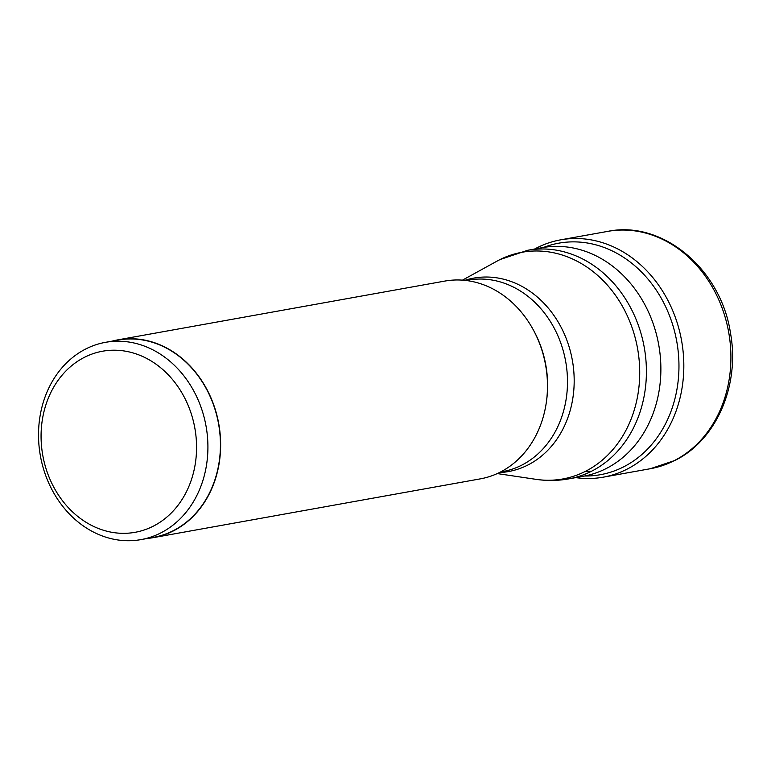<?xml version="1.0" encoding="UTF-8"?>
<svg xmlns="http://www.w3.org/2000/svg" width="771" height="771" viewBox="0 0 771 771"><rect width="100%" height="100%" fill="white"/><g stroke="black" fill="none" stroke-linecap="round" stroke-linejoin="round"><path stroke-width="1.16" d="M534.64 249.023A120.565 101.223 79.8 0 1 536.982 247.79A120.565 101.223 79.8 0 1 560.613 239.848A120.565 101.223 79.8 0 1 678.201 326.172A120.565 101.223 79.8 0 1 626.9 469.231A120.565 101.223 79.8 0 1 603.279 477.172A120.565 101.223 79.8 0 1 575.735 477.625M543.584 247.424A117.616 98.755 -100.2 0 1 670.577 318.51A117.616 98.755 -100.2 0 1 623.431 466.956A117.616 98.755 79.8 0 1 584.678 476.006M591.579 471.216A116.132 97.512 79.8 0 1 568.815 478.868L583.281 476.266A116.132 97.512 -100.2 0 0 589.266 474.955A116.132 97.512 -100.2 0 0 606.045 468.623A116.132 97.512 -100.2 0 0 656.42 334.325A116.132 97.512 -100.2 0 0 548.248 246.807A116.132 97.512 -100.2 0 0 542.186 247.664L527.721 250.267A116.132 97.512 79.8 0 1 640.99 333.419A116.132 97.512 79.8 0 1 591.579 471.216L585.343 471.389A115.168 96.703 -100.2 0 0 629.734 321.411A115.168 96.703 -100.2 0 0 499.444 259.846A115.168 96.703 -100.2 0 0 496.842 261.224L499.984 259.567A63.289 33.336 63.2 0 0 499.444 259.846M153.506 537.609L480.343 478.858A100.471 84.357 -100.2 0 0 500.042 472.238A100.471 84.357 -100.2 0 0 542.784 353.022A100.471 84.357 -100.2 0 0 444.79 281.087L117.953 339.838A100.471 84.357 79.8 0 1 215.947 411.772A100.471 84.357 79.8 0 1 173.205 530.997A100.471 84.357 79.8 0 1 153.506 537.609A100.471 84.357 79.8 0 1 147.646 538.409M112.19 341.129A100.471 84.357 79.8 0 1 117.953 339.838M140.948 539.613L153.468 537.368A100.22 84.145 -100.2 0 0 173.109 530.766A100.22 84.145 -100.2 0 0 215.755 411.839A100.22 84.145 -100.2 0 0 118.002 340.078L105.482 342.334A100.22 84.145 79.8 0 1 203.236 414.094A100.22 84.145 79.8 0 1 160.59 533.021A100.22 84.145 79.8 0 1 140.948 539.613A100.22 84.145 79.8 0 1 43.195 467.852A100.22 84.145 79.8 0 1 85.841 348.935A100.22 84.145 79.8 0 1 105.482 342.334M84.511 357.281A92 77.245 79.8 0 1 188.587 406.452A92 77.245 79.8 0 1 153.121 526.256A92 77.245 79.8 0 1 49.045 477.076A92 77.245 79.8 0 1 84.511 357.281M536.982 247.79L536.626 248.667M673.999 460.769A120.565 101.223 -100.2 0 0 725.289 317.71A120.565 101.223 -100.2 0 0 607.702 231.387C662.655 219.957 721.058 269.416 730.465 332.976C740.112 384.98 716.538 440.241 674.789 460.499L650.367 468.71A120.565 101.223 -100.2 0 0 673.999 460.769M464.807 280.345A98.264 82.507 79.8 0 1 567.957 343.259A98.264 82.507 79.8 0 1 527.778 465.077A98.264 82.507 79.8 0 1 499.367 472.575M500.456 472.025L502.48 471.659A97.31 81.697 -100.2 0 0 521.553 465.25A97.31 81.697 -100.2 0 0 562.955 349.793A97.31 81.697 -100.2 0 0 468.045 280.124L466.031 280.48M533.503 330.21A97.31 81.697 79.8 0 1 546.388 401.913M497.247 473.577L536.057 479.35A115.168 96.703 -100.2 0 0 585.343 471.389M603.279 477.172L650.367 468.71M560.613 239.848L607.702 231.387M527.721 250.267L499.984 259.567M462.475 280.143L496.842 261.224M536.057 479.35C547.005 480.969 557.934 480.805 568.815 478.868"/></g></svg>
